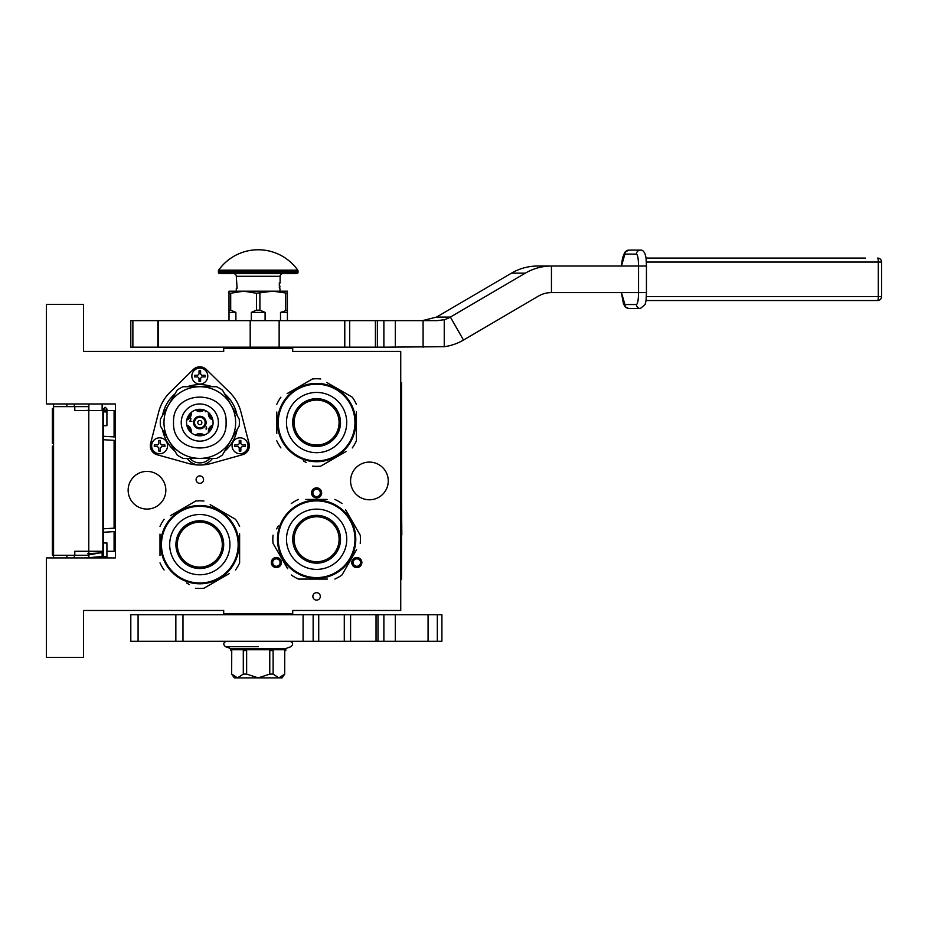 <?xml version="1.0" encoding="UTF-8"?>
<svg xmlns="http://www.w3.org/2000/svg" width="928" height="928" viewBox="0 0 928 928"><rect width="100%" height="100%" fill="white"/><g stroke="black" fill="none" stroke-linecap="round" stroke-linejoin="round"><path stroke-width="1.39" d="M199.81 475.902A3.712 3.712 0 0 0 196.098 479.614A3.712 3.712 0 0 0 199.81 483.337A3.712 3.712 0 0 0 203.534 479.614A3.712 3.712 0 0 0 199.81 475.902M316.599 592.69A3.712 3.712 0 0 0 312.875 596.402A3.712 3.712 0 0 0 316.599 600.114A3.712 3.712 0 0 0 320.311 596.402A3.712 3.712 0 0 0 316.599 592.69M278.887 566.927A5.046 5.046 0 0 0 280.743 560.036A5.046 5.046 0 0 0 273.853 558.192A5.046 5.046 0 0 0 272.008 565.082A5.046 5.046 0 0 0 278.887 566.927M359.345 558.192A5.046 5.046 0 0 0 352.454 560.036A5.046 5.046 0 0 0 354.299 566.927A5.046 5.046 0 0 0 361.189 565.082A5.046 5.046 0 0 0 359.345 558.192M311.553 492.884A5.046 5.046 0 0 0 316.599 497.93A5.046 5.046 0 0 0 321.645 492.884A5.046 5.046 0 0 0 316.599 487.85A5.046 5.046 0 0 0 311.553 492.884M128.145 490.239A18.85 18.85 0 0 0 146.995 509.078A18.85 18.85 0 0 0 165.834 490.239A18.85 18.85 0 0 0 146.995 471.389A18.85 18.85 0 0 0 128.145 490.239M350.575 480.948A18.85 18.85 0 0 0 369.414 499.786A18.85 18.85 0 0 0 388.264 480.948A18.85 18.85 0 0 0 369.414 462.098A18.85 18.85 0 0 0 350.575 480.948M83.555 610.473L223.694 610.473L223.694 613.652L292.714 613.652L292.714 610.473L400.734 610.473L400.734 351.422L292.714 351.422L292.714 348.232L223.694 348.232L223.694 351.422L83.555 351.422L83.555 304.442L46.4 304.442L46.4 403.97L115.408 403.97L115.408 557.914L46.4 557.914L46.4 657.453L83.555 657.453L83.555 610.473M274.514 559.34A3.712 3.712 0 0 1 279.595 560.698A3.712 3.712 0 0 1 278.226 565.778A3.712 3.712 0 0 1 273.157 564.421A3.712 3.712 0 0 1 274.514 559.34M354.96 565.778A3.712 3.712 0 0 1 353.603 560.698A3.712 3.712 0 0 1 358.684 559.34A3.712 3.712 0 0 1 360.041 564.421A3.712 3.712 0 0 1 354.96 565.778M320.311 492.884A3.712 3.712 0 0 1 316.599 496.608A3.712 3.712 0 0 1 312.875 492.884A3.712 3.712 0 0 1 316.599 489.172A3.712 3.712 0 0 1 320.311 492.884M279.572 348.232L260.524 348.232M88.868 557.914L88.868 551.278M88.868 410.605L88.868 403.97M102.138 557.914L102.138 551.278M102.138 410.605L102.138 403.97M115.408 495.204A5.313 5.313 0 0 1 114.086 495.517M115.408 466.68A5.313 5.313 0 0 0 114.086 466.378M114.086 531.64L114.086 551.278L106.917 551.278M103.46 551.278L74.797 551.278L74.797 555.257L53.569 555.257L53.569 557.914L53.569 555.002L52.374 555.002L52.374 446.148L53.569 446.148L53.569 443.596L52.374 443.596L52.374 408.401L53.569 408.401L53.569 403.97L53.569 555.257M114.086 528.183L114.086 440.348M114.086 436.891L114.086 410.605L104.678 410.605M74.275 406.626L74.275 403.97M74.275 557.914L74.275 555.257M88.868 406.626L53.569 406.626M88.868 555.257L74.797 555.257M74.797 406.626L74.797 410.605L88.786 410.605L88.786 551.278M102.88 551.278L102.88 410.605L88.786 410.605M53.569 424.212L52.374 424.212M53.569 409.283L52.374 409.283M53.569 418.969L52.374 418.969M53.569 420.987L52.374 420.987M53.569 422.6L52.374 422.6M53.569 423.818L52.374 423.818M53.569 437.134L52.374 437.134M53.569 427.448L52.374 427.448M53.569 433.91L52.374 433.91M53.569 462.156L52.374 462.156M53.569 446.82L52.374 446.82M53.569 465.392L52.374 465.392M53.569 479.927L52.374 479.927M53.569 483.152L52.374 483.152M53.569 486.782L52.374 486.782M53.569 496.874L52.374 496.874M53.569 499.299L52.374 499.299M53.569 517.87L52.374 517.87M53.569 502.524L52.374 502.524M53.569 521.095L52.374 521.095M53.569 535.63L52.374 535.63M53.569 548.541L52.374 548.541M53.569 550.559L52.374 550.559M53.569 552.172L52.374 552.172M53.569 553.796L52.374 553.796M53.569 554.596L52.374 554.596M53.569 538.855L52.374 538.855M52.374 482.873L53.569 482.873M105.189 425.523C107.416 425.581 107.416 425.65 105.189 425.72C102.962 425.65 102.962 425.581 105.189 425.523C107.416 425.581 107.416 425.65 105.189 425.72C102.962 425.65 102.962 425.581 105.189 425.523M103.46 409.225L102.138 409.341M88.868 410.164L85.538 410.605M105.189 543.008C107.416 542.938 107.416 542.868 105.189 542.81C102.962 542.868 102.962 542.938 105.189 543.008C107.416 542.938 107.416 542.868 105.189 542.81C102.962 542.868 102.962 542.938 105.189 543.008M103.46 555.86L102.138 555.744M88.868 554.909L102.138 552.438M88.868 551.58L86.756 551.278M85.538 557.914L103.46 556.452M103.46 555.652L102.138 555.536M88.868 554.724L87.789 553.726L103.46 552.717M103.46 551.8L102.138 551.696M150.301 445.776A9.292 9.292 0 0 0 157.087 454.72L188.407 463.455A42.468 42.468 0 0 0 211.224 463.455L242.533 454.72A9.292 9.292 0 0 0 249.04 443.468L240.944 411.986A42.468 42.468 0 0 0 229.529 392.219L206.318 369.472A9.292 9.292 0 0 0 193.314 369.472L170.091 392.219A42.468 42.468 0 0 0 158.688 411.986L150.591 443.468A9.292 9.292 0 0 0 150.301 445.776M211.132 456.553A35.832 35.832 0 0 0 230.84 440.464L222.476 454.964A39.544 39.544 0 0 1 216.549 458.386L183.071 458.386A39.544 39.544 0 0 1 177.144 454.964L160.416 425.975A39.544 39.544 0 0 1 160.416 419.131L168.78 404.631A35.832 35.832 0 0 0 199.81 458.386A35.832 35.832 0 0 0 235.642 422.553A35.832 35.832 0 0 0 199.81 386.721A35.832 35.832 0 0 0 163.978 422.553M189.846 458.386A13.27 13.27 0 0 0 209.786 458.386M199.81 416.266A6.276 6.276 0 0 1 206.097 422.553A6.276 6.276 0 0 1 199.81 428.829A6.276 6.276 0 0 1 193.534 422.553A6.276 6.276 0 0 1 199.81 416.266M195.611 435.139A6.276 6.276 0 0 1 204.021 435.139M204.021 409.967A6.276 6.276 0 0 1 195.611 409.967M186.806 425.175A6.276 6.276 0 0 1 191.075 432.541M191.075 412.554A6.276 6.276 0 0 1 186.806 419.932M208.545 432.541A6.276 6.276 0 0 1 212.825 425.175M212.825 419.932A6.276 6.276 0 0 1 208.545 412.554M199.81 427.866A5.313 5.313 0 0 0 205.123 422.553A5.313 5.313 0 0 0 199.81 417.24A5.313 5.313 0 0 0 194.509 422.553A5.313 5.313 0 0 0 199.81 427.866M202.872 435.464A5.313 5.313 0 0 0 196.759 435.464M196.759 409.642A5.313 5.313 0 0 0 202.872 409.642M190.228 431.729A5.313 5.313 0 0 0 187.085 426.323M187.085 418.783A5.313 5.313 0 0 0 190.228 413.378M209.392 431.729A5.313 5.313 0 0 1 212.535 426.323M212.535 418.783A5.313 5.313 0 0 1 209.392 413.378M206.387 426.532L206.051 429.188L206.712 428.794L206.387 426.532M206.874 411.313L205.598 411.591L205.749 410.686M205.448 410.536L205.262 411.765L206.921 411.348M190.959 418.702L189.857 421.358L191.852 421.358L190.194 421.08L190.959 418.702M197.792 422.948A2.053 2.053 0 0 1 199.613 420.5A2.053 2.053 0 0 1 201.875 422.553A2.053 2.053 0 0 1 197.792 422.948M218.393 422.553A18.583 18.583 0 0 1 199.81 441.136A18.583 18.583 0 0 1 181.238 422.553A18.583 18.583 0 0 1 199.81 403.97A18.583 18.583 0 0 1 218.393 422.553M213.08 422.553A13.27 13.27 0 0 0 199.81 409.283A13.27 13.27 0 0 0 186.54 422.553A13.27 13.27 0 0 0 199.81 435.824A13.27 13.27 0 0 0 213.08 422.553M235.642 422.553A35.832 35.832 0 0 0 230.84 404.631L239.215 419.131A39.544 39.544 0 0 1 239.215 425.975L230.84 440.464M168.78 404.631L177.144 390.143A39.544 39.544 0 0 1 183.071 386.721L216.549 386.721A39.544 39.544 0 0 1 222.476 390.143L230.84 404.631M199.81 384.064A7.958 7.958 0 0 0 207.779 376.107A7.958 7.958 0 0 0 199.81 368.138A7.958 7.958 0 0 1 207.779 376.107A7.958 7.958 0 0 1 199.81 384.064A7.958 7.958 0 0 1 191.852 376.107A7.958 7.958 0 0 1 199.81 368.138A7.958 7.958 0 0 0 191.852 376.107A7.958 7.958 0 0 0 199.81 384.064M199.81 370.794L200.61 370.794L200.61 373.984L201.933 375.306L205.123 375.306L205.123 376.896L201.933 376.896L200.61 378.23L200.61 381.408L199.021 381.408L199.021 378.23L197.687 376.896L194.509 376.896L194.509 375.306L197.687 375.306L199.021 373.984L199.021 370.794L199.81 370.794M200.61 370.794L199.021 370.794M199.021 381.408L200.61 381.408M159.581 453.734A7.958 7.958 0 0 0 167.55 445.776A7.958 7.958 0 0 0 159.581 437.819A7.958 7.958 0 0 1 167.55 445.776A7.958 7.958 0 0 1 159.581 453.734A7.958 7.958 0 0 1 151.624 445.776A7.958 7.958 0 0 1 159.581 437.819A7.958 7.958 0 0 0 151.624 445.776A7.958 7.958 0 0 0 159.581 453.734M159.581 440.464L160.382 440.464L160.382 443.654L161.716 444.976L164.894 444.976L164.894 446.577L161.716 446.577L160.382 447.899L160.382 451.089L158.792 451.089L158.792 447.899L157.458 446.577L154.28 446.577L154.28 444.976L157.458 444.976L158.792 443.654L158.792 440.464L159.581 440.464M160.382 440.464L158.792 440.464M158.792 451.089L160.382 451.089M240.039 453.734A7.958 7.958 0 0 0 247.996 445.776A7.958 7.958 0 0 0 240.039 437.819A7.958 7.958 0 0 1 247.996 445.776A7.958 7.958 0 0 1 240.039 453.734A7.958 7.958 0 0 1 232.07 445.776A7.958 7.958 0 0 1 240.039 437.819A7.958 7.958 0 0 0 232.07 445.776A7.958 7.958 0 0 0 240.039 453.734M240.039 440.464L240.839 440.464L240.839 443.654L242.162 444.976L245.352 444.976L245.352 446.577L242.162 446.577L240.839 447.899L240.839 451.089L239.238 451.089L239.238 447.899L237.916 446.577L234.726 446.577L234.726 444.976L237.916 444.976L239.238 443.654L239.238 440.464L240.039 440.464M240.839 440.464L239.238 440.464M239.238 451.089L240.839 451.089M238.16 544.643A38.35 38.35 0 0 0 199.81 506.294A38.35 38.35 0 0 0 161.46 544.643A38.35 38.35 0 0 0 199.81 582.993A38.35 38.35 0 0 0 238.16 544.643M238.96 544.643A39.15 39.15 0 0 0 199.81 505.493A39.15 39.15 0 0 0 160.66 544.643A39.15 39.15 0 0 0 199.81 583.793A39.15 39.15 0 0 0 238.96 544.643M159.999 534.134L159.999 555.454M159.999 552.38L159.999 548.332M186.516 582.946L189.463 584.64M226.339 575.302L203.916 588.248A43.79 43.79 0 0 1 195.704 588.248M203.916 588.248L229.274 573.608M239.621 555.164L239.621 562.89A43.79 43.79 0 0 1 235.515 570.001M239.621 562.89L239.621 533.832M239.621 536.906L239.621 540.954M239.621 526.396A43.79 43.79 0 0 0 235.515 519.286L210.157 504.646M213.104 506.352L235.515 519.286M203.916 501.039A43.79 43.79 0 0 0 195.704 501.039L170.346 515.678M173.292 513.984L195.704 501.039M164.105 519.286A43.79 43.79 0 0 0 159.999 526.396M164.105 570.001A43.79 43.79 0 0 1 159.999 562.89M237.568 534.284L237.301 533.345M238.531 538.855L238.345 537.753A39.15 39.15 0 0 0 238.16 536.79L237.951 535.792A39.15 39.15 0 0 0 236.733 531.616M238.009 536.082A39.15 39.15 0 0 1 238.16 536.79L237.951 535.792M236.025 529.76A39.15 39.15 0 0 0 234.981 527.452M230.863 520.805A39.15 39.15 0 0 0 230.248 520.028M222.43 512.697L223.602 513.555L222.128 513.126M227.29 516.768A39.15 39.15 0 0 0 226.815 516.304L226.699 516.188M238.496 538.623L238.334 537.648M199.81 567.124A22.481 22.481 0 0 0 222.291 544.643A22.481 22.481 0 0 0 199.81 522.162A22.481 22.481 0 0 0 177.329 544.643A22.481 22.481 0 0 0 199.81 567.124M199.81 568.528A23.884 23.884 0 0 1 175.926 544.643A23.884 23.884 0 0 1 199.81 520.759A23.884 23.884 0 0 1 223.694 544.643A23.884 23.884 0 0 1 199.81 568.528M199.81 574.768A30.125 30.125 0 0 0 229.935 544.643A30.125 30.125 0 0 0 199.81 514.518A30.125 30.125 0 0 0 169.685 544.643A30.125 30.125 0 0 0 199.81 574.768M354.948 422.553A38.35 38.35 0 0 0 316.599 384.204A38.35 38.35 0 0 0 278.249 422.553A38.35 38.35 0 0 0 316.599 460.903A38.35 38.35 0 0 0 354.948 422.553M355.749 422.553A39.15 39.15 0 0 0 316.599 383.403A39.15 39.15 0 0 0 277.449 422.553A39.15 39.15 0 0 0 316.599 461.703A39.15 39.15 0 0 0 355.749 422.553M276.788 412.032L276.788 433.364M276.788 430.29L276.788 426.242M303.305 460.845L306.252 462.55M343.116 453.212L320.705 466.158A43.79 43.79 0 0 1 312.492 466.158M320.705 466.158L346.063 451.518M356.41 433.063L356.41 440.8A43.79 43.79 0 0 1 352.304 447.911M356.41 440.8L356.41 411.742M356.41 414.816L356.41 418.864M356.41 404.306A43.79 43.79 0 0 0 352.304 397.196L326.946 382.556M329.892 384.25L352.304 397.196M320.705 378.949A43.79 43.79 0 0 0 312.492 378.949L287.135 393.588M290.081 391.894L312.492 378.949M280.894 397.196A43.79 43.79 0 0 0 276.788 404.306M280.894 447.911A43.79 43.79 0 0 1 276.788 440.8M354.345 412.194L354.078 411.255M355.111 415.547L355.285 416.533A39.15 39.15 0 0 0 355.262 416.394M355.32 416.765L355.134 415.663A39.15 39.15 0 0 0 354.948 414.688L354.728 413.702A39.15 39.15 0 0 0 353.522 409.526M354.798 413.992A39.15 39.15 0 0 1 354.948 414.688L354.728 413.702M349.717 401.673L349.717 401.673A39.15 39.15 0 0 0 343.604 394.214L343.488 394.098M352.802 407.67A39.15 39.15 0 0 0 351.77 405.362M347.652 398.704A39.15 39.15 0 0 0 347.037 397.926M339.219 390.595L340.379 391.454L338.906 391.036M316.599 445.034A22.481 22.481 0 0 0 339.08 422.553A22.481 22.481 0 0 0 316.599 400.072A22.481 22.481 0 0 0 294.118 422.553A22.481 22.481 0 0 0 316.599 445.034M316.599 446.438A23.884 23.884 0 0 1 292.714 422.553A23.884 23.884 0 0 1 316.599 398.669A23.884 23.884 0 0 1 340.483 422.553A23.884 23.884 0 0 1 316.599 446.438M316.599 452.678A30.125 30.125 0 0 0 346.724 422.553A30.125 30.125 0 0 0 316.599 392.428A30.125 30.125 0 0 0 286.474 422.553A30.125 30.125 0 0 0 316.599 452.678M316.622 577.61A38.35 38.35 0 0 0 354.983 539.261A38.35 38.35 0 0 0 316.622 500.9A38.35 38.35 0 0 0 278.272 539.261A38.35 38.35 0 0 0 316.622 577.61M316.622 578.411A39.15 39.15 0 0 0 355.772 539.261A39.15 39.15 0 0 0 316.622 500.111A39.15 39.15 0 0 0 277.484 539.261A39.15 39.15 0 0 0 316.622 578.411M327.143 499.438L305.811 499.438M308.885 499.438L312.933 499.438M278.33 525.967L276.625 528.902M285.963 565.778L273.029 543.367A43.79 43.79 0 0 1 273.029 535.154M273.029 543.367L287.668 568.725M306.112 579.072L298.387 579.072A43.79 43.79 0 0 1 291.276 574.966M298.387 579.072L327.445 579.072M324.371 579.072L320.322 579.072M334.869 579.072A43.79 43.79 0 0 0 341.98 574.966L356.619 549.608M354.925 552.543L341.98 574.966M360.226 543.367A43.79 43.79 0 0 0 360.226 535.154L345.587 509.797M347.292 512.732L360.226 535.154M341.98 503.544A43.79 43.79 0 0 0 334.869 499.438M291.276 503.544A43.79 43.79 0 0 1 298.387 499.438M326.992 577.007L328.419 576.59M322.422 577.97L323.512 577.796A39.15 39.15 0 0 0 324.487 577.61L325.473 577.39A39.15 39.15 0 0 0 329.649 576.172M324.464 577.61L325.473 577.39M324.487 577.61A39.15 39.15 0 0 0 325.194 577.46M337.514 572.367L337.514 572.367A39.15 39.15 0 0 0 344.972 566.266L345.088 566.138M348.58 561.881L347.722 563.041L348.151 561.568M322.642 577.935L323.628 577.773M294.153 539.261A22.481 22.481 0 0 0 316.622 561.73A22.481 22.481 0 0 0 339.103 539.261A22.481 22.481 0 0 0 316.622 516.78A22.481 22.481 0 0 0 294.153 539.261M292.738 539.261A23.884 23.884 0 0 1 316.622 515.365A23.884 23.884 0 0 1 340.518 539.261A23.884 23.884 0 0 1 316.622 563.145A23.884 23.884 0 0 1 292.738 539.261M286.497 539.261A30.125 30.125 0 0 0 316.622 569.386A30.125 30.125 0 0 0 346.747 539.261A30.125 30.125 0 0 0 316.622 509.136A30.125 30.125 0 0 0 286.497 539.261M132.878 320.636L132.878 347.176L130.802 347.176L130.802 320.636L349.717 320.636M344.775 320.636L344.775 347.176L349.705 347.176L349.705 320.636L437.494 320.636L444.245 319.684A26.541 26.135 90 0 0 450.393 317.074L525.318 273.157A53.082 52.281 -90 0 1 551.452 266.034L537.625 266.034A53.082 52.281 90 0 0 511.49 273.157L439.826 315.16A35.334 3.062 150.4 0 1 436.531 317.074L422.484 320.636M132.878 347.176L158.259 347.176L158.259 320.636M279.142 320.636L279.142 347.176L158.259 347.176M344.775 347.176L279.142 347.176M377.383 320.636L377.383 347.176L349.705 347.176M377.383 347.176L383.879 347.176L383.879 320.636M444.245 319.684L444.245 346.701L383.879 347.176M444.245 346.701A53.082 52.281 90 0 0 463.466 340.066L538.379 296.136A26.541 26.135 -90 0 1 551.452 292.587L638.545 292.587C638.429 299.837 637.733 303.816 636.469 304.523L624.904 304.523L621.447 292.587M551.452 292.587L551.452 266.034L638.545 266.034L638.545 292.587L645.679 292.587M282.089 614.719L282.089 613.652M234.32 614.719L234.32 613.652M234.32 348.232L234.32 347.176M282.089 348.232L282.089 347.176M229.007 320.636L229.007 310.149L230.701 310.149L230.701 293.236L243.612 291.172L272.797 291.172L287.402 293.236L287.402 291.172L272.797 291.172L256.511 293.236L256.511 310.149L259.898 310.149L259.898 293.236M280.511 320.636L280.511 312.4L287.402 310.149L287.402 293.236M287.402 310.149L287.402 320.636M285.708 310.149L285.708 293.236M259.898 310.149L265.095 312.4L265.095 320.636M251.314 320.636L251.314 312.4L256.511 310.149M229.007 310.149L229.007 291.172L243.612 291.172L256.511 293.236M230.701 310.149L235.898 312.4L235.898 320.636M280.511 312.4L287.402 312.4M251.314 312.4L265.095 312.4M229.007 293.236L230.701 293.236M229.007 312.4L235.898 312.4M218.637 270.164A48.569 48.569 0 0 1 297.772 270.164L218.637 270.164A1.322 1.322 111.6 0 0 218.393 270.93L218.393 272.322A1.322 1.322 41.4 0 0 219.716 273.656L250.154 273.656M277.066 273.656L296.693 273.656A1.322 1.322 -41.4 0 0 298.016 272.322L298.016 270.93A1.322 1.322 -111.7 0 0 297.772 270.164M296.693 273.656L219.716 273.656M259.364 273.656L266.266 273.656M236.304 291.172L236.304 288.248L237.104 288.248L236.304 276.3A2.656 2.656 130.3 0 0 233.659 273.656M236.304 276.3L280.105 276.3A2.656 2.656 -130.3 0 1 282.762 273.656M280.105 276.3L280.105 282.947L279.305 282.947L280.105 291.172M279.305 284.432L279.386 285.731M279.305 283.481L279.386 284.432M279.305 287.668L279.386 287.054M238.16 348.232L278.249 348.232M376.037 614.719L350.575 614.719L350.575 641.26L376.037 641.26L376.037 614.719L428.075 614.719L428.075 641.26L441.902 641.26L441.902 614.719L437.32 614.719L437.32 641.26M182.978 641.26L130.802 641.26L130.802 614.719L182.978 614.719L182.978 641.26L350.575 641.26M395.316 614.719L395.316 641.26L428.075 641.26M395.316 641.26L376.037 641.26M182.978 614.719L350.575 614.719M428.075 614.719L437.32 614.719M344.288 641.26L344.288 614.719M313.142 614.719L313.142 641.26M270.152 347.838L270.152 347.176M246.256 347.838L246.256 347.176M284.745 674.099L282.089 677.881L234.32 677.881L231.664 674.099L231.733 650.551L230.62 650.551L230.62 649.751L285.778 649.751L285.789 650.551L284.676 650.551L284.676 674.099L284.745 650.551M284.676 674.099L278.887 677.881L273.11 674.099L269.77 674.099L258.204 677.881L246.639 674.099L243.298 674.099L237.522 677.881L231.733 674.099M289.13 641.26L227.279 641.26M226.513 641.26C223.219 642.547 222.894 644.368 225.55 646.712L230.631 648.556L285.778 648.556L290.858 646.712C293.515 644.368 293.19 642.547 289.896 641.26M244.412 649.751L244.412 650.551L243.298 650.551L243.298 674.099M235.306 649.751L239.737 649.751M244.412 650.551L246.639 650.551L246.639 674.099M271.997 649.751L271.997 650.551L269.77 650.551L269.77 674.099M262.636 649.751L253.773 649.751M271.997 650.551L273.11 650.551L273.11 674.099M276.672 649.751L281.103 649.751M279.189 677.869L282.042 676.721M636.469 304.523A3.979 3.921 -90 0 0 640.39 308.502L628.824 308.502A3.979 3.921 -90 0 1 624.904 304.523M621.377 266.034L622.56 257.891L624.834 252.184L628.824 250.119L640.39 250.119A3.979 3.921 90 0 0 636.469 254.098C637.733 254.806 638.429 258.784 638.545 266.034L646.387 266.034M621.447 266.034L624.904 254.098L636.469 254.098M645.969 300.544L877.621 300.544L645.969 300.544M865.406 258.077L645.969 258.077M400.734 382.742L401.534 382.742L401.534 579.153L400.734 579.153M401.534 501.619L401.824 535.015M401.534 536.651L401.534 544.04M115.408 471.656L114.086 471.656M66.839 406.626L66.839 403.97M66.839 557.914L66.839 555.257M114.086 490.239L115.408 490.239M53.569 480.321L52.374 480.321M105.189 411.742C107.416 411.8 107.416 411.87 105.189 411.939C102.962 411.87 102.962 411.8 105.189 411.742M103.46 425.616L103.46 557.914L103.46 408.958L103.46 411.835L103.46 408.958L105.189 410.686L106.917 408.958L105.189 407.23L103.46 408.958L105.189 407.241L106.917 408.97L106.917 425.616M105.189 556.788C107.416 556.719 107.416 556.649 105.189 556.591C102.962 556.649 102.962 556.719 105.189 556.788M187.154 458.386A15.393 15.393 0 0 0 212.477 458.386M175.044 451.31A37.955 37.955 0 0 1 162.528 429.629M162.528 415.477A37.955 37.955 0 0 1 175.044 393.797M187.294 386.721A37.955 37.955 0 0 1 212.326 386.721M224.588 393.797A37.955 37.955 0 0 1 237.104 415.477M237.104 429.629A37.955 37.955 0 0 1 224.588 451.31M173.536 422.553C171.912 456.448 227.72 456.448 226.084 422.553C227.72 388.658 171.912 388.658 173.536 422.553M463.466 340.066L450.393 317.074L436.531 317.074M157.864 320.636L157.864 347.176M250.2 347.176L250.2 320.636M395.316 347.176L395.316 320.636M423.087 320.636L423.087 347.176M525.318 273.157L511.49 273.157M298.016 270.93L218.393 270.93M298.016 272.322L218.393 272.322M303.085 614.719L303.085 641.26M175.844 614.719L175.844 641.26M138.086 641.26L138.086 614.719M383.879 614.719L383.879 641.26M377.998 614.719L377.998 641.26M318.722 641.26L318.722 614.719M258.204 646.712L225.55 646.712L258.204 646.712M643.162 292.587L646.387 292.587M628.824 250.119A3.979 3.921 90 0 0 624.904 254.098M877.621 300.544A3.979 3.979 0 0 0 881.6 296.566L881.542 296.566A3.979 3.921 -90 0 1 877.621 300.544A3.979 0.696 -90 0 0 878.306 296.566L646.34 296.566M877.621 258.077A3.979 3.979 0 0 1 881.6 262.056L881.542 262.056A3.979 3.921 90 0 0 877.621 258.077A3.979 0.696 -90 0 1 878.306 262.056L878.306 296.566L881.6 296.566L881.6 262.056L646.34 262.056M400.734 390.7L401.534 390.7M400.734 571.184L401.534 571.184M115.408 440.417L102.88 439.698M115.408 436.96L102.88 436.253M106.917 542.903L106.917 557.914M103.46 542.903L103.46 557.914M104.678 557.914L105.699 557.914M102.88 528.821L115.408 528.102M102.88 532.278L115.408 531.558M375.411 347.176L375.411 320.636M279.305 287.054A0.661 0.661 0 0 0 279.966 286.392A0.661 0.661 0 0 0 279.305 285.731M230.631 648.556L230.631 649.751M285.778 648.556L285.778 649.751M231.664 674.099L231.664 650.551M640.39 250.119C642.431 249.864 644.044 251.314 645.215 254.469C645.668 257.253 646.004 254.342 646.445 266.034L646.445 292.587C646.05 303.015 645.876 300.985 645.111 304.477L640.39 308.502M628.824 308.502L625.414 307.075L623.488 303.92L621.377 292.587"/></g></svg>
